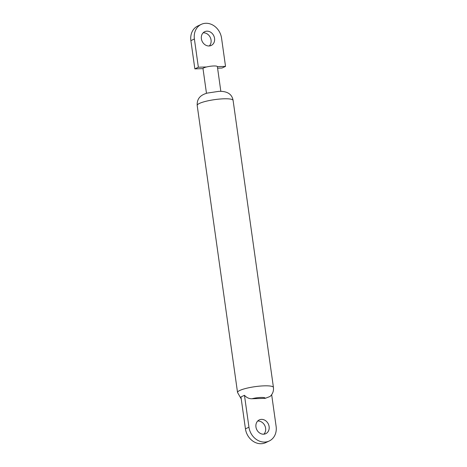 <?xml version="1.0" encoding="UTF-8"?>
<svg xmlns="http://www.w3.org/2000/svg" width="467" height="467" viewBox="0 0 467 467"><rect width="100%" height="100%" fill="white"/><g stroke="black" fill="none" stroke-linecap="round" stroke-linejoin="round"><path stroke-width="0.7" d="M244.463 395.298L240.96 396.944L245.444 428.852L248.952 427.206L244.463 395.298C246.634 397.674 249.133 398.83 251.958 398.754L265.174 398.345A8.459 1.553 172 0 0 260.901 397.446A8.459 1.553 172 0 0 251.958 398.754M269.115 426.575A7.612 6.433 -115.2 0 1 265.776 433.674A7.612 6.433 -115.2 0 1 255.951 426.984A7.612 6.433 -115.2 0 1 259.29 419.891A7.612 6.433 -115.2 0 1 269.115 426.575M257.691 421.036A7.612 6.433 -115.2 0 1 265.612 428.227A7.612 6.433 -115.2 0 1 263.873 434.176M271.66 394.662L276.114 426.359A15.709 13.28 -115.2 0 1 269.22 441L265.711 442.646A15.709 13.28 -115.2 0 1 245.444 428.852M269.22 441A15.709 13.28 -115.2 0 1 248.952 427.206M197.197 105.443C196.916 99.378 199.596 95.175 207.354 93.079L218.941 91.334C227.283 91.088 232.006 94.112 233.097 100.399A18.125 3.327 172 0 0 223.915 98.8A18.125 3.327 172 0 0 205.865 101.304A18.125 3.327 172 0 0 197.197 105.443L237.54 392.484A18.125 3.327 -8 0 1 246.208 388.346A18.125 3.327 -8 0 1 264.252 385.841A18.125 3.327 -8 0 1 273.44 387.441C273.796 391.113 272.646 394.136 269.99 396.512L265.174 398.345M217.371 66.635A7.25 1.331 172 0 0 217.371 66.618A7.25 1.331 172 0 0 213.693 65.981A7.25 1.331 172 0 0 206.513 66.974A7.25 1.331 172 0 0 203.005 68.62L194.85 68.877L198.358 67.225L194.389 38.989A15.709 13.28 -115.2 0 1 201.289 24.354A15.709 13.28 -115.2 0 1 221.556 38.148L225.526 66.384L217.371 66.635M201.388 38.773A7.612 6.433 -115.2 0 1 204.733 31.68A7.612 6.433 -115.2 0 1 214.557 38.364A7.612 6.433 -115.2 0 1 211.212 45.457A7.612 6.433 -115.2 0 1 201.388 38.773M203.127 32.824A7.612 6.433 -115.2 0 1 211.049 40.016A7.612 6.433 -115.2 0 1 209.309 45.964M225.526 66.384L222.018 68.03L217.587 68.17M206.513 66.974L198.358 67.225M194.85 68.877L190.886 40.641A15.709 13.28 -115.2 0 1 197.78 26L201.289 24.354M203.005 68.62A7.25 1.331 172 0 0 203.005 68.637L206.478 93.342M190.886 40.641L194.389 38.989M237.54 392.484L241.241 398.941M233.097 100.399L273.44 387.441M220.838 91.322L217.371 66.618"/></g></svg>
